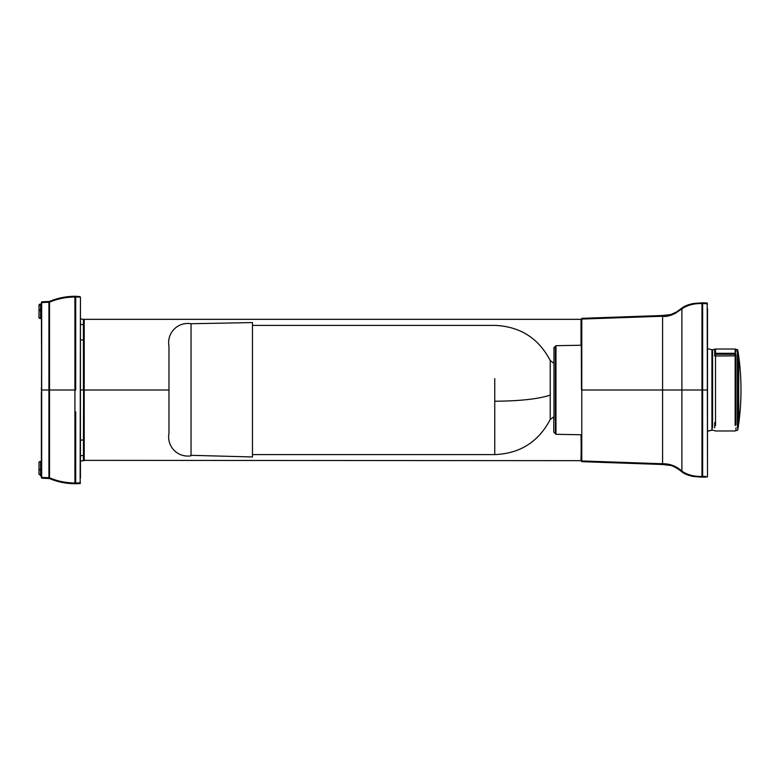 <?xml version="1.0" encoding="UTF-8"?>
<svg xmlns="http://www.w3.org/2000/svg" width="780" height="780" viewBox="0 0 780 780"><rect width="100%" height="100%" fill="white"/><g stroke="black" fill="none" stroke-linecap="round" stroke-linejoin="round"><path stroke-width="1.17" d="M738.718 356.831L738.718 423.169A249.259 245.466 180 0 0 741 390L741 390A249.249 249.249 0 0 0 738.718 356.314L738.397 356.05M712.267 424.632L712.267 355.378L712.267 424.632M714.714 427.869L714.714 422.555M714.714 353.203L714.714 349.703L714.714 354.286L735.95 354.286L735.14 353.311L715.523 353.311L714.714 354.286A26.422 9.955 134.8 0 1 714.714 355.992L735.14 355.856L735.14 425.49L735.14 355.992M714.714 422.77L714.714 425.09M715.523 425.49L715.523 355.856M716.264 354.081L714.714 355.992M715.523 353.311L715.523 349.021L712.579 349.703L712.579 427.869M738.514 424.915L738.514 425.11A249.278 249.278 0 0 1 737.763 430.034L735.14 430.921M735.14 355.856L735.95 355.992L734.399 354.081M734.399 353.847L716.264 353.847M735.14 353.311L735.14 349.021L735.14 353.311M735.95 355.261L735.95 424.905M735.95 430.297L735.95 427.869M735.95 349.723L735.95 352.141M737.451 427.869L737.451 349.703L737.763 424.671M738.514 420.41L738.514 355.095M735.95 357.357L735.95 355.992M74.919 449.592L74.919 330.408M74.919 329.628L75.504 330.145M74.919 450.372L75.504 449.855M80.438 478.169L80.438 301.294M83.743 319.771L83.421 460.668L80.438 461.058L80.438 477.857M80.438 301.099L80.438 390L83.431 390L83.421 319.332L80.438 318.942L80.438 302.143L80.438 318.942L83.421 319.332M80.438 297.453L80.135 482.859L75.709 483.015L75.709 411.811M81.656 390L80.438 390L80.135 482.859M80.135 483.502L80.438 482.547M75.709 296.254L80.135 296.663M80.438 455.715L83.421 455.51M80.438 440.339L83.743 439.706L83.743 390L83.743 460.229M83.743 366.132L84.211 319.332L84.211 460.658L83.743 366.132M80.135 297.141L75.709 296.985L75.709 390L75.709 297.59C75.709 296.439 75.709 296.439 75.709 297.59L74.919 297.59C74.919 296.439 74.919 296.439 74.919 297.59L74.919 483.015C65.588 482.84 57.115 481.104 49.511 477.818L49.511 390L41.672 390L41.672 478.013M75.709 482.41C75.709 483.561 75.709 483.561 75.709 482.41L74.919 482.41L74.919 390L49.511 390L49.511 302.182C57.115 298.896 65.588 297.16 74.919 296.985L74.919 390M74.919 482.41C74.919 483.561 74.919 483.561 74.919 482.41M84.211 390L84.211 319.332L84.211 390L168.968 390M581.012 345.248L581.012 319.332L84.211 319.332M41.672 302.084L41.369 477.438L48.935 477.691L55.019 479.885M83.899 460.356L581.012 460.668L581.334 434.752L581.334 460.356M581.334 345.248L581.48 390L581.783 318.494L581.783 461.409M41.369 302.562L41.672 390L41.672 302.562L49.511 302.182L48.935 302.308L48.935 477.691M581.334 434.752L581.334 449.065M581.48 461.194L581.48 460.629M41.369 311.639L41.369 318.503L40.579 318.503C39.332 318.552 38.805 318.026 39 316.933L39 305.74L39 316.738L39 305.74L40.579 304.161L39 305.633L39 312.146M41.369 304.844L41.369 309.338L40.579 309.338L40.579 318.221M41.369 392.311L41.369 477.116M39 305.74C38.961 304.502 39.487 303.976 40.579 304.161L41.369 304.161L40.579 304.161L41.369 304.161L40.579 304.161L40.579 309.338L39 311.084M40.579 461.779L40.579 475.839L41.369 475.839L39 474.26L39 469.385L39 474.367L39 467.854M39 463.066L39 462.959C38.805 461.974 39.332 461.487 40.579 461.497L41.369 461.497M581.48 390L581.783 319.059L662.581 316.241C662.581 315.091 662.581 315.091 662.581 316.241L662.581 390L681.895 390L681.895 308.841C687.472 305.097 694.161 303.342 701.981 303.576L701.981 476.424C694.161 476.658 687.472 474.903 681.895 471.159L681.895 471.159C676.396 466.138 669.952 463.671 662.581 463.759C662.581 464.909 662.581 464.909 662.581 463.759L662.581 390L581.783 390M555.409 346.583L555.409 433.407M39 467.961L39 463.164M39 316.738L39 310.723M39 316.758L39 312.244M39 311.99L39 311.474M553.975 348.036L553.975 419.874M553.751 431.418L553.751 423.257M702.643 304.229L702.643 475.829C702.643 476.97 702.643 476.97 702.643 475.829L702.01 475.829C702.01 476.97 702.01 476.97 702.01 475.829L701.981 381.488M681.018 470.535L681.895 471.159L681.895 390L701.981 390L702.01 304.229M705.422 476.327L702.643 476.434C702.643 477.584 702.643 477.584 702.643 476.434C702.643 477.584 702.643 477.584 702.643 476.434L702.643 303.566L707.197 303.752L707.499 470.827M191.041 323.729L191.041 455.803C177.791 457.997 166.52 446.511 168.968 433.31L168.968 346.223C166.52 333.021 177.791 321.526 191.041 323.729L252.476 322.569L252.476 456.963L191.041 455.315M711.321 430.306L707.499 431.33L707.499 471.422L707.499 308.578C707.499 307.437 707.499 307.437 707.499 308.578L707.499 475.936C707.499 477.087 707.499 477.087 707.499 475.936L707.197 476.258M707.499 304.064C707.499 302.923 707.499 302.923 707.499 304.064L707.197 303.752M707.499 308.578L707.499 348.67L711.935 349.703L707.499 348.67M707.499 471.422C707.499 472.573 707.499 472.573 707.499 471.422M711.935 430.297L711.935 349.703L711.935 430.297M737.763 390L738.514 390M83.743 340.294L80.438 339.661M83.743 390L83.743 439.706M83.743 324.889L80.438 324.285M80.438 461.058L83.421 460.541M581.334 460.288L581.012 434.752M555.965 346.349L555.965 434.314L581.48 434.762M41.369 470.662L39 469.18M615.888 317.869L581.783 319.059M662.581 463.759L581.783 460.941M671.288 315.159L676.036 312.985M667.943 464.11L666.169 463.924M662.581 316.241C667.3 317.255 673.745 314.788 681.895 308.841L681.895 308.841M681.895 471.159C687.472 474.903 694.161 476.658 701.981 476.424M553.751 363.158L550.231 360.516L550.231 419.484L553.751 416.842L553.751 432.061L555.965 434.314M252.476 454.603L494.744 454.603L494.744 401.222C519.997 401.037 538.492 399.009 550.231 395.119M494.744 401.222L494.744 378.593M702.01 304.171L702.643 304.171M702.01 390L707.499 390M741 390A249.249 249.249 0 0 1 738.718 423.686L738.397 423.95M735.14 430.979L715.523 430.979L712.267 429.985M737.451 349.703L735.14 349.021L715.523 349.021M738.514 425.11L738.514 354.9A249.278 249.278 0 0 0 737.763 349.966M74.919 329.355L75.494 329.355M74.919 450.645L75.494 450.645M75.709 483.746L80.155 483.59M75.709 483.142L74.919 483.142M75.709 296.858L74.919 296.858M74.919 296.254C65.832 296.38 57.359 298.106 49.511 301.45L41.642 301.831M74.919 483.746C65.832 483.619 57.359 481.894 49.511 478.549L41.642 478.169M41.369 390L41.369 387.689M553.751 347.939L555.965 345.686L581.48 345.238M40.579 475.839L41.369 475.839M581.753 461.672L662.581 464.5L670.985 465.485C674.417 466.586 678.054 468.721 681.895 471.89C684.284 473.899 688.175 475.439 693.566 476.512L701.981 477.155M701.981 302.845L693.566 303.488C688.175 304.561 684.284 306.101 681.895 308.11L676.416 312.019L670.985 314.515L662.581 315.5L581.753 318.328M40.579 318.503C39.078 318.084 38.551 317.596 39 317.041L39 316.836M550.231 360.516C538.492 338.13 519.997 326.42 494.744 325.397L252.476 325.397M494.744 454.603C519.997 453.58 538.492 441.87 550.231 419.484M702.643 303.44L702.01 303.44M702.643 476.56L702.01 476.56M702.643 477.175L707.226 476.99L707.499 475.936L707.499 476.677M707.226 303.01L702.643 302.825M707.499 431.33L708.386 430.843M709.898 430.433L710.541 430.355"/></g></svg>
